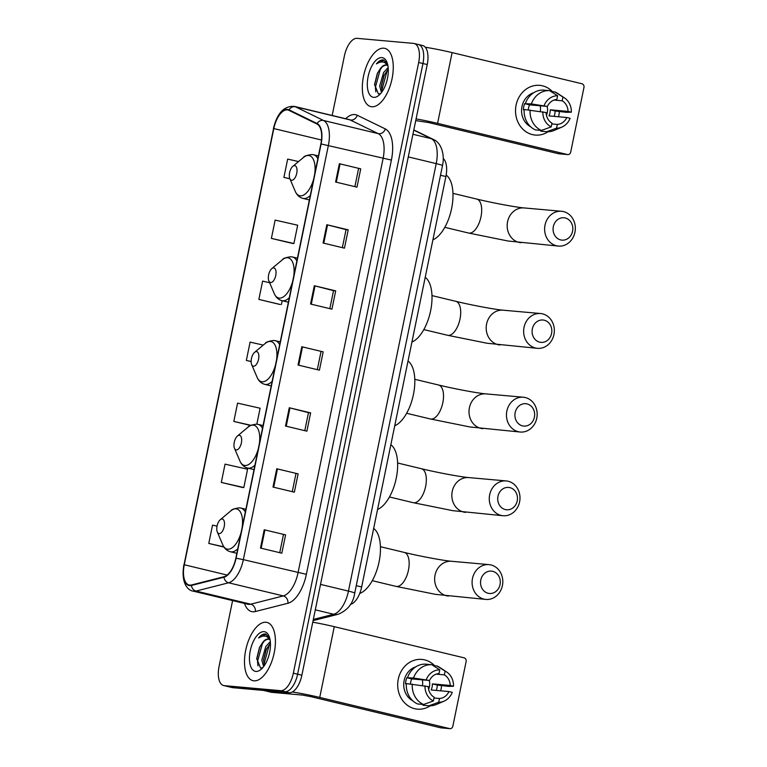 <?xml version="1.0" encoding="UTF-8"?>
<svg xmlns="http://www.w3.org/2000/svg" width="767" height="767" viewBox="0 0 767 767"><rect width="100%" height="100%" fill="white"/><g stroke="black" fill="none" stroke-linecap="round" stroke-linejoin="round"><path stroke-width="1.15" d="M443.249 158.539A18.715 8.878 103.5 0 1 445.895 176.544L361.65 586.966A18.715 8.878 103.5 0 1 350.586 604.338L350.423 604.377M232.593 600.59L219.055 666.533A18.715 8.878 -76.5 0 0 223.6 685.525L232.152 687.577A18.715 8.878 -76.5 0 0 232.765 687.683L289.217 692.726A18.715 8.878 -76.5 0 0 301.882 675.219L427.238 64.543A18.715 8.878 -76.5 0 0 422.694 45.55L418.418 44.524A18.715 8.878 -76.5 0 0 417.804 44.419M223.6 685.525A18.715 8.878 -76.5 0 0 224.213 685.631L280.664 690.674L284.94 691.7A18.715 8.878 -76.5 0 0 297.606 674.193L422.962 63.517A18.715 8.878 -76.5 0 0 418.418 44.524A18.715 8.878 -76.5 0 1 422.962 63.517L297.606 674.193A18.715 8.878 -76.5 0 1 284.94 691.7L228.489 686.657L284.94 691.7L289.217 692.726M227.876 686.551A18.715 8.878 -76.5 0 0 228.489 686.657A18.715 8.878 -76.5 0 1 227.876 686.551M253.944 680.828A29.951 14.199 -76.5 0 0 273.992 653.839A29.951 14.199 -76.5 0 0 266.945 622.421A29.951 14.199 -76.5 0 0 265.967 622.267A29.951 14.199 -76.5 0 0 245.91 649.246A29.951 14.199 -76.5 0 0 252.966 680.665A29.951 14.199 -76.5 0 0 253.944 680.828A29.951 14.199 -76.5 0 0 273.992 653.839A29.951 14.199 -76.5 0 0 266.945 622.421A29.951 14.199 -76.5 0 0 265.967 622.267A29.951 14.199 -76.5 0 0 245.91 649.246A29.951 14.199 -76.5 0 0 252.966 680.665A29.951 14.199 -76.5 0 0 253.944 680.828M371.784 106.757A29.951 14.199 -76.5 0 0 391.832 79.778A29.951 14.199 -76.5 0 0 384.785 48.35A29.951 14.199 -76.5 0 0 383.807 48.196A29.951 14.199 -76.5 0 0 363.75 75.185A29.951 14.199 -76.5 0 0 370.806 106.603A29.951 14.199 -76.5 0 0 371.784 106.757A29.951 14.199 -76.5 0 0 391.832 79.778A29.951 14.199 -76.5 0 0 384.785 48.35A29.951 14.199 -76.5 0 0 383.807 48.196A29.951 14.199 -76.5 0 0 363.75 75.185A29.951 14.199 -76.5 0 0 370.806 106.603A29.951 14.199 -76.5 0 0 371.784 106.757M189.775 585.135A19.971 9.463 103.5 0 1 189.123 585.02A19.971 9.463 103.5 0 1 184.272 564.761L273.809 128.568A19.971 9.463 103.5 0 1 287.98 109.997A19.971 9.463 103.5 0 1 288.91 110.333L316.963 124.014A19.971 9.463 103.5 0 1 320.874 143.947L235.843 558.194A19.971 9.463 103.5 0 1 224.041 576.717L191.482 584.981A19.971 9.463 103.5 0 1 189.775 585.135M189.67 585.624A20.469 9.703 -76.5 0 0 191.424 585.47L223.983 577.206A20.469 9.703 -76.5 0 0 236.083 558.213L321.114 143.966A20.469 9.703 -76.5 0 0 317.107 123.545L289.054 109.863A20.469 9.703 -76.5 0 0 273.57 128.54L184.032 564.742A20.469 9.703 -76.5 0 0 189.67 585.624M271.384 238.403L293.914 243.513L297.673 225.21L275.142 220.1L271.384 238.403L292.764 243.484M269.62 282.697L262.621 281.106L258.863 299.408L280.243 304.489M221.299 482.433L243.829 487.534L247.578 469.231L225.057 464.131L221.299 482.433L242.669 487.515M280.664 690.674A18.715 8.878 -76.5 0 0 293.339 673.167L418.686 62.491A18.715 8.878 -76.5 0 0 414.142 43.498A18.715 8.878 -76.5 0 0 413.528 43.393L357.086 38.35A18.715 8.878 -76.5 0 0 344.412 55.857L332.178 115.472M326.838 224.721L348.208 229.851L344.45 248.153L323.08 243.024L326.838 224.721L327.547 224.894L323.789 243.197M339.359 163.716L360.73 168.845L356.971 187.148L335.601 182.019L339.359 163.716L340.069 163.889L336.31 182.191M289.274 407.747L310.635 412.876L306.886 431.169L285.516 426.04L289.274 407.747L289.974 407.919L286.225 426.212M276.743 468.752L298.114 473.881L294.355 492.184L272.994 487.055L276.743 468.752L277.453 468.925L273.694 487.218M264.222 529.757L285.592 534.887L281.834 553.189L260.464 548.06L264.222 529.757L264.931 529.93L261.173 548.223M314.317 285.727L335.687 290.856L331.929 309.159L310.558 304.029L314.317 285.727L315.026 285.909L311.268 304.202M301.795 346.732L323.166 351.861L319.408 370.164L298.037 365.034L301.795 346.732L302.495 346.914L298.747 365.207M298.545 161.559L287.663 159.095L283.905 177.398L289.926 178.845M256.83 424.161L260.109 408.226L237.578 403.126L233.82 421.419L250.569 425.445M217.042 526.152L212.526 525.136L208.777 543.439L224.002 547.092M263.254 345.092L250.1 342.111L246.341 360.413L251.135 361.564M323.166 351.861L302.495 346.914M335.687 290.856L333.52 290.664M329.829 308.66L333.53 290.655L315.026 285.909M285.592 534.887L264.931 529.93M298.114 473.881L277.453 468.925M310.635 412.876L308.478 412.675M304.787 430.671L308.478 412.665L289.974 407.919M360.73 168.845L340.069 163.889M348.208 229.851L346.051 229.659M342.35 247.655L346.051 229.64L327.547 224.894M246.341 360.413L251.135 361.506M233.82 421.419L250.876 425.292M243.829 487.534L242.449 487.505M208.777 543.439L223.839 546.852M258.863 299.408L280.022 304.489M282.179 300.712L281.393 304.518M293.914 243.513L292.543 243.484M283.905 177.398L289.888 178.749M321.009 351.66L317.308 369.665M295.957 473.67L292.265 491.676M283.435 534.676L279.744 552.681M358.572 168.635L354.881 186.649M270.089 639.927A14.103 6.682 -76.5 0 0 268.584 639.112A14.103 6.682 -76.5 0 0 268.124 639.045A14.103 6.682 -76.5 0 0 262.074 643.34C264.442 640.426 266.772 639.064 269.064 639.266M263.637 666.6L261.825 660.109L265.785 646.591L270.31 641.576M264.356 665.593L263.541 659.85L266.159 649.515L270.435 643.235M269.457 637.319L265.315 633.964C263.1 633.82 260.857 635.153 258.584 637.962C261.47 636.025 264.193 635.555 266.743 636.552L269.955 639.189M255.871 671.432A20.345 9.645 -76.5 0 0 261.001 669.428A20.345 9.645 -76.5 0 0 269.006 636.092A20.345 9.645 -76.5 0 0 264.04 631.653A20.345 9.645 -76.5 0 0 250.272 650.684A20.345 9.645 -76.5 0 0 255.871 671.432M262.074 643.34L259.419 647.789L256.744 658.565L260.54 668.019L262.765 667.673M258.584 637.962L266.168 634.165M257.99 665.9L257.511 661.538L262.333 643.829L263.944 641.337M264.433 665.478L264.289 663.167L269.112 645.45L270.444 643.36M256.724 659.15L259.745 647.108M263.522 660.56L266.465 648.882M441.006 689.418A24.956 21.917 -84.9 0 1 440.68 690.827A24.956 21.917 -84.9 0 0 441.006 689.418A24.956 21.917 -84.9 0 0 441.524 685.621A24.956 21.917 -84.9 0 1 441.006 689.418M430.277 705.813A24.956 21.917 -84.9 0 1 406.405 704.518A24.956 21.917 -84.9 0 1 398.274 679.15A24.956 21.917 -84.9 0 1 413.327 660.569A24.956 21.917 -84.9 0 1 434.716 665.766A24.956 21.917 -84.9 0 0 421.86 659.428L421.86 659.428A24.956 21.917 -84.9 0 0 398.274 679.15A24.956 21.917 -84.9 0 0 417.421 709.139L417.421 709.139A24.956 21.917 -84.9 0 0 430.277 705.813M292.323 691.987A24.956 1.534 11.6 0 1 319.743 697.433L449.558 728.592A3.116 2.742 95.1 0 0 452.856 726.186L466.125 661.518A3.116 2.742 95.1 0 0 464.083 657.827L334.268 626.668L319.743 697.433M312.763 622.2A24.956 1.534 11.6 0 1 334.268 626.668M449.903 728.65L440.987 727.854A3.116 2.742 -84.9 0 1 440.642 727.797L310.827 696.637L302.514 695.084L271.451 692.313A3.116 1.476 103.5 0 1 271.345 692.294A3.116 1.476 103.5 0 1 271.25 692.265M436.212 674.135L444.342 674.864A12.483 10.959 -84.9 0 1 450.219 685.468L432.396 683.876A12.483 10.959 95.1 0 1 432.109 687.011A12.483 10.959 95.1 0 1 431.14 689.974L448.963 691.566A12.483 10.959 -84.9 0 1 439.491 698.488L433.988 697.999M423.576 704.499L433.384 700.961L434.151 697.213A12.483 10.959 -84.9 0 1 428.274 686.599L406.337 683.579A20.594 18.082 -84.9 0 0 417.632 703.972L423.576 704.499A20.594 18.082 -84.9 0 1 412.282 684.106M406.318 683.905L405.532 683.828A18.092 15.896 -84.9 0 1 405.925 680.722A18.092 15.896 -84.9 0 1 406.788 677.731L413.538 678.009L429.53 680.502L411.706 678.91A12.483 10.959 95.1 0 0 410.738 681.882A12.483 10.959 95.1 0 0 410.47 683.943M429.29 680.482A12.483 10.959 -84.9 0 1 429.434 686.772A12.483 10.959 -84.9 0 1 428.619 689.399M444.342 674.864L445.109 671.115A16.222 14.247 -84.9 0 1 446.634 671.978A16.222 14.247 -84.9 0 1 453.508 686.254L448.388 686.369L437.305 685.056A18.092 15.896 -84.9 0 1 436.912 688.162A18.092 15.896 -84.9 0 1 436.308 690.434M412.732 700.741A18.092 15.896 -84.9 0 1 404.142 680.569A18.092 15.896 -84.9 0 1 415.752 666.859M407.593 677.472A20.594 18.082 -84.9 0 1 425.81 664.164L431.744 664.701L439.769 669.831L439.002 673.579A12.483 10.959 -84.9 0 0 429.53 680.502M413.538 678.009A20.594 18.082 -84.9 0 1 431.744 664.701M445.109 671.115L437.094 665.986L433.211 665.631M437.094 665.986A20.594 18.082 -84.9 0 1 439.712 667.405L446.634 671.978M433.384 700.961A16.222 14.247 -84.9 0 1 424.995 685.813M426.241 679.715A16.222 14.247 -84.9 0 1 439.769 669.831M453.508 686.254L450.219 685.468M423.144 704.461L422.981 705.247L428.916 705.784L438.724 702.246L439.491 698.488M448.963 691.566L452.252 692.361A16.222 14.247 -84.9 0 1 444.026 701.182L436.404 704.461A20.594 18.082 -84.9 0 1 428.916 705.784M444.026 701.182A16.222 14.247 -84.9 0 1 438.724 702.246M422.387 679.869A15.599 13.701 -84.9 0 1 422.483 685.477M437.305 685.056L432.396 683.876M411.706 678.91L406.788 677.731M500.036 584.607A11.227 9.866 95.1 0 0 492.673 571.319A11.227 9.866 95.1 0 0 480.804 579.986A11.227 9.866 95.1 0 0 488.167 593.274A11.227 9.866 95.1 0 0 500.036 584.607M472.491 578.443A17.468 15.35 -84.9 0 1 489.001 564.627A17.468 15.35 -84.9 0 1 502.404 585.624A17.468 15.35 -84.9 0 1 485.894 599.43A17.468 15.35 -84.9 0 1 472.491 578.443M222.142 518.991A7.488 3.547 -76.5 0 0 220.254 519.729A7.488 3.547 -76.5 0 0 217.31 532.001A7.488 3.547 -76.5 0 0 219.141 533.631A7.488 3.547 -76.5 0 0 224.204 526.632A7.488 3.547 -76.5 0 0 222.142 518.991M359.733 593.437A34.314 16.27 -76.5 0 0 378.946 562.499A34.314 16.27 -76.5 0 0 373.673 528.425M517.217 500.909A11.227 9.866 95.1 0 0 509.854 487.62A11.227 9.866 95.1 0 0 497.984 496.287A11.227 9.866 95.1 0 0 505.348 509.576A11.227 9.866 95.1 0 0 517.217 500.909M489.672 494.744A17.468 15.35 -84.9 0 1 506.182 480.928A17.468 15.35 -84.9 0 1 519.585 501.925A17.468 15.35 -84.9 0 1 503.075 515.731A17.468 15.35 -84.9 0 1 489.672 494.744M239.323 435.292A7.488 3.547 -76.5 0 0 237.434 436.03A7.488 3.547 -76.5 0 0 234.491 448.302A7.488 3.547 -76.5 0 0 236.322 449.932A7.488 3.547 -76.5 0 0 241.384 442.923A7.488 3.547 -76.5 0 0 239.323 435.292M377.556 509.48A34.314 16.27 -76.5 0 0 396.261 478.186A34.314 16.27 -76.5 0 0 390.854 444.726M534.398 417.21A11.227 9.866 95.1 0 0 527.034 403.912A11.227 9.866 95.1 0 0 515.165 412.588A11.227 9.866 95.1 0 0 522.528 425.877A11.227 9.866 95.1 0 0 534.398 417.21M506.853 411.045A17.468 15.35 -84.9 0 1 523.362 397.229A17.468 15.35 -84.9 0 1 536.766 418.226A17.468 15.35 -84.9 0 1 520.256 432.032A17.468 15.35 -84.9 0 1 506.853 411.045M256.504 351.583A7.488 3.547 -76.5 0 0 254.615 352.331A7.488 3.547 -76.5 0 0 251.672 364.593A7.488 3.547 -76.5 0 0 253.503 366.233A7.488 3.547 -76.5 0 0 258.565 359.224A7.488 3.547 -76.5 0 0 256.504 351.583M394.737 425.781A34.314 16.27 -76.5 0 0 413.442 394.478A34.314 16.27 -76.5 0 0 408.034 361.027M551.578 333.501A11.227 9.866 95.1 0 0 544.215 320.213A11.227 9.866 95.1 0 0 532.346 328.89A11.227 9.866 95.1 0 0 539.709 342.178A11.227 9.866 95.1 0 0 551.578 333.501M524.034 327.336A17.468 15.35 -84.9 0 1 540.543 313.53A17.468 15.35 -84.9 0 1 553.947 334.517A17.468 15.35 -84.9 0 1 537.437 348.333A17.468 15.35 -84.9 0 1 524.034 327.336M273.685 267.884A7.488 3.547 -76.5 0 0 271.796 268.623A7.488 3.547 -76.5 0 0 268.853 280.895A7.488 3.547 -76.5 0 0 270.684 282.524A7.488 3.547 -76.5 0 0 275.746 275.526A7.488 3.547 -76.5 0 0 273.685 267.884M411.917 342.082A34.314 16.27 -76.5 0 0 430.623 310.779A34.314 16.27 -76.5 0 0 425.215 277.318M572.566 231.26A11.227 9.866 95.1 0 0 565.202 217.972A11.227 9.866 95.1 0 0 553.333 226.639A11.227 9.866 95.1 0 0 560.696 239.927A11.227 9.866 95.1 0 0 572.566 231.26M545.021 225.095A17.468 15.35 -84.9 0 1 561.53 211.28A17.468 15.35 -84.9 0 1 574.934 232.276A17.468 15.35 -84.9 0 1 558.424 246.082A17.468 15.35 -84.9 0 1 545.021 225.095M294.672 165.643A7.488 3.547 -76.5 0 0 292.783 166.381A7.488 3.547 -76.5 0 0 289.84 178.653A7.488 3.547 -76.5 0 0 291.671 180.283A7.488 3.547 -76.5 0 0 296.733 173.284A7.488 3.547 -76.5 0 0 294.672 165.643M432.904 239.831A34.314 16.27 -76.5 0 0 451.619 208.499A34.314 16.27 -76.5 0 0 446.173 175.058M558.846 115.347A24.956 21.917 -84.9 0 1 558.52 116.757A24.956 21.917 -84.9 0 0 558.846 115.347A24.956 21.917 -84.9 0 0 559.364 111.551A24.956 21.917 -84.9 0 1 558.846 115.347M548.117 131.742A24.956 21.917 -84.9 0 1 524.244 130.448A24.956 21.917 -84.9 0 1 516.105 105.089A24.956 21.917 -84.9 0 1 531.167 86.508A24.956 21.917 -84.9 0 1 552.547 91.704A24.956 21.917 -84.9 0 0 539.7 85.358A24.956 21.917 -84.9 0 0 516.105 105.089A24.956 21.917 -84.9 0 0 535.251 135.078L535.251 135.078A24.956 21.917 -84.9 0 0 548.117 131.742M416.078 118.895A24.956 1.534 11.6 0 1 437.583 123.362L567.398 154.522A3.116 2.742 95.1 0 0 570.696 152.115L583.965 87.448A3.116 2.742 95.1 0 0 581.923 83.756L452.108 52.597L437.583 123.362M425.282 47.238A24.956 1.534 11.6 0 1 452.108 52.597M567.743 154.579L558.827 153.784A3.116 2.742 -84.9 0 1 558.481 153.726L428.667 122.567L415.724 120.601M554.052 100.065L562.182 100.793A12.483 10.959 -84.9 0 1 568.059 111.397L550.227 109.806A12.483 10.959 95.1 0 1 549.949 112.941A12.483 10.959 95.1 0 1 548.98 115.903L566.803 117.504A12.483 10.959 -84.9 0 1 557.331 124.427L551.828 123.928M541.416 130.428L551.224 126.891L551.991 123.142A12.483 10.959 -84.9 0 1 546.114 112.538L524.177 109.508A20.594 18.082 -84.9 0 0 535.471 129.901L541.416 130.428A20.594 18.082 -84.9 0 1 530.122 110.036M524.158 109.834L523.372 109.758A18.092 15.896 -84.9 0 1 523.765 106.651A18.092 15.896 -84.9 0 1 524.628 103.66L531.378 103.938L547.37 106.431L529.546 104.839A12.483 10.959 95.1 0 0 528.578 107.811A12.483 10.959 95.1 0 0 528.31 109.873M547.13 106.412A12.483 10.959 -84.9 0 1 547.274 112.701A12.483 10.959 -84.9 0 1 546.449 115.328M562.182 100.793L562.949 97.045A16.222 14.247 -84.9 0 1 564.474 97.917A16.222 14.247 -84.9 0 1 571.338 112.193L566.228 112.308L555.145 110.985A18.092 15.896 -84.9 0 1 554.752 114.091A18.092 15.896 -84.9 0 1 554.148 116.373M530.563 126.68A18.092 15.896 -84.9 0 1 521.982 106.498A18.092 15.896 -84.9 0 1 533.592 92.788M525.433 103.411A20.594 18.082 -84.9 0 1 543.65 90.103L549.584 90.631L557.609 95.76L556.842 99.509A12.483 10.959 -84.9 0 0 547.37 106.431M531.378 103.938A20.594 18.082 -84.9 0 1 549.584 90.631M562.949 97.045L554.924 91.915L551.051 91.57M554.924 91.915A20.594 18.082 -84.9 0 1 557.551 93.334L564.474 97.917M551.224 126.891A16.222 14.247 -84.9 0 1 542.835 111.742M544.081 105.645A16.222 14.247 -84.9 0 1 557.609 95.76M571.338 112.193L568.059 111.397M540.984 130.39L540.821 131.176L546.756 131.713L556.564 128.175L557.331 124.427M566.803 117.504L570.092 118.291A16.222 14.247 -84.9 0 1 561.866 127.111L554.244 130.39A20.594 18.082 -84.9 0 1 546.756 131.713M561.866 127.111A16.222 14.247 -84.9 0 1 556.564 128.175M540.227 105.798A15.599 13.701 -84.9 0 1 540.323 111.407M555.145 110.985L550.227 109.806M529.546 104.839L524.628 103.66M387.929 65.857A14.103 6.682 -76.5 0 0 386.424 65.051A14.103 6.682 -76.5 0 0 385.964 64.974A14.103 6.682 -76.5 0 0 379.914 69.27C382.282 66.355 384.612 65.003 386.904 65.195M381.467 92.539L379.665 86.038L383.625 72.52L388.15 67.506M382.196 91.522L381.381 85.779L383.999 75.444L388.275 69.164M387.297 63.249L383.155 59.893C380.94 59.749 378.697 61.082 376.424 63.891C379.31 61.954 382.024 61.485 384.583 62.482L387.786 65.128M373.711 97.361A20.345 9.645 -76.5 0 0 378.84 95.357A20.345 9.645 -76.5 0 0 386.846 62.022A20.345 9.645 -76.5 0 0 381.88 57.592A20.345 9.645 -76.5 0 0 368.112 76.614A20.345 9.645 -76.5 0 0 373.711 97.361M379.914 69.27L377.259 73.718L374.584 84.495L378.38 93.948L380.605 93.603M376.424 63.891L384.008 60.094M375.83 91.829L375.351 87.467L380.173 69.759L381.784 67.266M382.273 91.417L382.129 89.097L386.952 71.389L388.284 69.298M374.564 85.079L377.585 73.038M381.362 86.489L384.305 74.821M356.262 585.672L361.65 586.966M440.507 175.25L445.895 176.544M301.882 675.219L293.339 673.167M232.765 687.683L224.213 685.631M427.238 64.543L418.686 62.491M313.339 619.429L333.703 614.262L315.304 609.842M354.738 593.083A12.483 0.767 -168.4 0 0 348.458 591.108L436.212 163.611A24.956 11.831 -76.5 0 0 431.322 138.693A12.483 10.93 -64 0 1 433.288 139.402C441.917 142.854 444.841 155.931 442.492 165.586L354.738 593.083C353.261 603.207 347.748 610.254 338.209 614.242A12.483 10.661 -104.2 0 1 333.703 614.262A24.956 11.831 -76.5 0 0 348.458 591.108L320.52 584.396M413.768 130.141L431.322 138.693L412.924 134.283M442.492 165.586A12.483 0.767 -168.4 0 0 436.212 163.611L408.274 156.899M184.272 564.761L227.166 575.058M345.687 118.722A31.198 14.794 103.5 0 1 354.747 114.561A31.198 14.794 103.5 0 1 357.24 115.251L385.293 128.933A31.198 14.794 103.5 0 1 391.4 160.073L306.369 574.32A31.198 14.794 103.5 0 1 287.922 603.265L255.363 611.529A31.198 14.794 103.5 0 1 244.5 603.456M306.369 574.32L243.35 559.642A24.956 11.831 103.5 0 1 228.595 582.795L196.036 591.06A24.956 11.831 103.5 0 1 193.898 591.242A24.956 11.831 103.5 0 1 193.083 591.108L247.789 604.243A24.956 11.831 -76.5 0 0 248.604 604.377A24.956 11.831 -76.5 0 0 250.742 604.185L283.301 595.921A24.956 11.831 -76.5 0 0 298.047 572.767L383.088 158.52A24.956 11.831 -76.5 0 0 378.198 133.611L350.145 119.93A24.956 11.831 -76.5 0 0 348.975 119.508L294.269 106.373A24.956 11.831 103.5 0 1 295.439 106.795L323.492 120.477A24.956 11.831 103.5 0 1 328.381 145.385L243.35 559.642L236.083 558.213M191.424 585.47A6.241 5.331 -104.2 0 0 196.036 591.06L250.742 604.185A6.241 5.331 75.8 0 1 255.363 611.529M321.114 143.966L391.4 160.073M317.107 123.545A6.241 5.465 -64 0 1 323.492 120.477L378.198 133.611A6.241 5.465 116 0 0 385.293 128.933M287.922 603.265A6.241 5.331 75.8 0 0 283.301 595.921L228.595 582.795A6.241 5.331 -104.2 0 1 223.983 577.206M289.054 109.863A6.241 5.465 -64 0 1 295.439 106.795L350.145 119.93A6.241 5.465 116 0 0 357.24 115.251M273.57 128.54L184.032 564.742M184.224 564.991L183.879 564.79C180.648 583.562 188.318 590.657 193.083 591.108M273.809 128.568L321.488 140.006M263.675 690.444L271.451 692.313M440.642 727.797L449.558 728.592M380.432 546.698L404.209 552.413A17.468 8.284 103.5 0 1 408.456 570.14A17.468 8.284 103.5 0 1 396.625 586.477A17.468 8.284 103.5 0 1 396.06 586.391L435.541 594.358L485.894 599.43M404.209 552.413C420.201 556.315 444.208 560.725 451.571 561.281A17.468 15.35 95.1 0 0 435.052 575.097A17.468 15.35 95.1 0 0 448.455 596.084M242.132 527.533A20.632 9.779 -76.5 0 0 236.035 508.837A20.632 9.779 -76.5 0 0 230.829 510.87C231.356 509.566 234.242 508.55 239.486 507.84L240.915 508.08A22.464 10.652 -76.5 0 1 245.306 512.078M217.31 532.001L222.718 544.695A20.632 9.779 -76.5 0 0 227.751 549.191A20.632 9.779 -76.5 0 0 241.174 532.231M236.85 553.304L230.426 551.761A22.464 10.652 -76.5 0 0 231.164 551.885A22.464 10.652 -76.5 0 0 237.77 548.808M397.613 463L421.39 468.714A17.468 8.284 103.5 0 1 425.637 486.441A17.468 8.284 103.5 0 1 413.806 502.778A17.468 8.284 103.5 0 1 413.24 502.682L452.722 510.659L503.075 515.731M421.39 468.714C437.391 472.616 461.389 477.026 468.752 477.582A17.468 15.35 95.1 0 0 452.233 491.398A17.468 15.35 95.1 0 0 465.636 512.385M259.323 443.834A20.632 9.779 -76.5 0 0 253.215 425.139A20.632 9.779 -76.5 0 0 248.009 427.171C248.537 425.858 251.423 424.851 256.667 424.141L258.095 424.372A22.464 10.652 -76.5 0 1 262.487 428.379M234.491 448.302L239.898 460.986A20.632 9.779 -76.5 0 0 244.932 465.483A20.632 9.779 -76.5 0 0 258.354 448.532M254.03 469.605L247.607 468.062A22.464 10.652 -76.5 0 0 248.345 468.177A22.464 10.652 -76.5 0 0 254.951 465.109M414.794 379.301L438.571 385.005A17.468 8.284 103.5 0 1 442.818 402.742A17.468 8.284 103.5 0 1 430.987 419.079A17.468 8.284 103.5 0 1 430.421 418.983L469.903 426.951L520.256 432.032M438.571 385.005C454.572 388.917 478.57 393.327 485.933 393.883A17.468 15.35 95.1 0 0 469.414 407.699A17.468 15.35 95.1 0 0 482.817 428.686M276.503 360.135A20.632 9.779 -76.5 0 0 270.396 341.44A20.632 9.779 -76.5 0 0 265.2 343.472C265.727 342.159 268.603 341.152 273.848 340.443L275.276 340.673A22.464 10.652 -76.5 0 1 279.667 344.68M251.672 364.593L257.079 377.287A20.632 9.779 -76.5 0 0 262.113 381.784A20.632 9.779 -76.5 0 0 275.535 364.833M271.211 385.897L264.797 384.363A22.464 10.652 -76.5 0 0 265.526 384.478A22.464 10.652 -76.5 0 0 272.132 381.41M431.974 295.602L455.751 301.306A17.468 8.284 103.5 0 1 459.999 319.043A17.468 8.284 103.5 0 1 448.168 335.38A17.468 8.284 103.5 0 1 447.602 335.284L487.083 343.252L537.437 348.333M455.751 301.306C471.753 305.218 495.75 309.628 503.114 310.184A17.468 15.35 95.1 0 0 486.594 323.99A17.468 15.35 95.1 0 0 499.998 344.987M293.684 276.436A20.632 9.779 -76.5 0 0 287.577 257.731A20.632 9.779 -76.5 0 0 282.381 259.773C282.908 258.46 285.784 257.453 291.029 256.744L292.457 256.974A22.464 10.652 -76.5 0 1 296.858 260.981M268.853 280.895L274.26 293.588A20.632 9.779 -76.5 0 0 279.293 298.085A20.632 9.779 -76.5 0 0 292.716 281.134M288.392 302.198L281.978 300.654A22.464 10.652 -76.5 0 0 282.707 300.779A22.464 10.652 -76.5 0 0 289.312 297.701M452.961 193.351L476.738 199.065A17.468 8.284 103.5 0 1 480.986 216.793A17.468 8.284 103.5 0 1 469.155 233.13A17.468 8.284 103.5 0 1 468.589 233.034L508.07 241.011L558.424 246.082M476.738 199.065C492.74 202.967 516.737 207.378 524.101 207.934A17.468 15.35 95.1 0 0 507.581 221.749A17.468 15.35 95.1 0 0 520.985 242.736M314.671 174.186A20.632 9.779 -76.5 0 0 308.574 155.49A20.632 9.779 -76.5 0 0 303.368 157.523C303.895 156.219 306.781 155.202 312.016 154.493L313.444 154.733A22.464 10.652 -76.5 0 1 317.845 158.731M289.84 178.653L295.247 191.338A20.632 9.779 -76.5 0 0 300.29 195.834A20.632 9.779 -76.5 0 0 313.703 178.884M309.379 199.957L302.965 198.413A22.464 10.652 -76.5 0 0 303.694 198.528A22.464 10.652 -76.5 0 0 310.299 195.46M558.481 153.726L567.398 154.522M413.816 129.911L433.288 139.402M338.209 614.242L313.089 620.618M294.269 106.373C284.02 105.827 277.069 113.228 273.416 128.597M414.142 43.498L418.418 44.524M259.419 647.789L260.003 646.523M263.618 690.434L271.345 692.294M451.571 561.281L489.001 564.627M372.273 580.677L396.06 586.391M220.254 519.729L230.829 510.87M230.426 551.761C226.936 550.84 224.367 548.482 222.718 544.695M245.891 509.269L240.915 508.08M468.752 477.582L506.182 480.928M389.454 496.978L413.24 502.682M237.434 436.03L248.009 427.171M247.607 468.062C244.117 467.141 241.547 464.783 239.898 460.986M263.071 425.57L258.095 424.372M485.933 393.883L523.362 397.229M406.644 413.279L430.421 418.983M254.615 352.331L265.2 343.472M264.797 384.363C261.298 383.433 258.728 381.084 257.079 377.287M280.252 341.871L275.276 340.673M503.114 310.184L540.543 313.53M423.825 329.58L447.602 335.284M271.796 268.623L282.381 259.773M281.978 300.654C278.479 299.734 275.909 297.375 274.26 293.588M297.433 258.172L292.457 256.974M524.101 207.934L561.53 211.28M444.812 227.329L468.589 233.034M292.783 166.381L303.368 157.523M302.965 198.413C299.466 197.493 296.896 195.134 295.247 191.338M318.42 155.922L313.444 154.733M377.259 73.718L377.843 72.453"/></g></svg>
